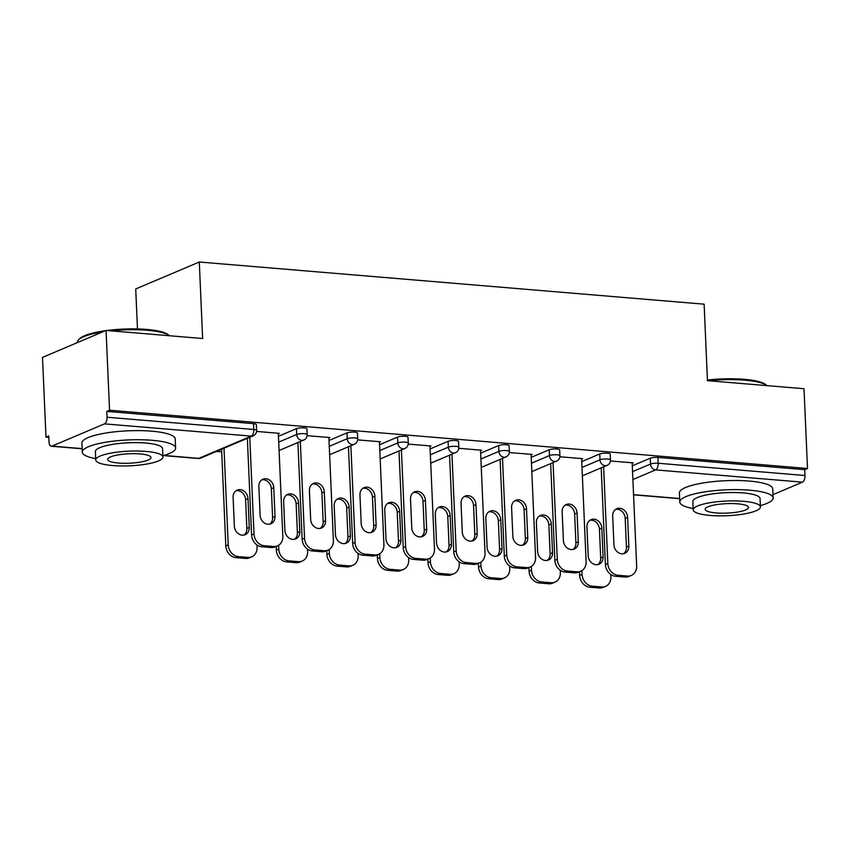 <?xml version="1.0" encoding="UTF-8"?>
<svg xmlns="http://www.w3.org/2000/svg" width="850" height="850" viewBox="0 0 850 850"><rect width="100%" height="100%" fill="white"/><g stroke="black" fill="none" stroke-linecap="round" stroke-linejoin="round"><path stroke-width="1.27" d="M137.466 328.929L135.724 288.957L199.293 262.012L704.119 304.172L707.455 380.662L804.015 388.726L807.5 468.499L804.716 469.678L657.932 457.428L658.187 463.25L804.971 475.511L804.716 469.678M45.985 437.166L48.758 435.986L49.013 441.819A5.599 2.763 -85.2 0 0 51.329 446.229A5.599 2.763 -85.2 0 0 52.041 446.101L104.486 423.874A5.599 2.763 -85.2 0 0 107.026 417.233L106.771 411.4L109.554 410.221L106.069 330.448L42.5 357.393L45.985 437.166L48.822 437.41M216.463 451.403L221.712 451.839M804.971 475.511A5.599 2.763 94.8 0 1 802.432 482.152L772.979 494.636M106.069 330.448L202.629 338.513L199.293 262.012M109.554 410.221L807.5 468.499M610.417 460.976L633.229 462.878L632.188 463.324M278.46 436.284L296.459 428.655A5.599 1.222 -2.5 0 1 304.098 427.879A5.599 1.222 -2.5 0 1 306.924 428.814L307.179 434.637A5.599 1.222 -2.5 0 0 304.353 433.702A5.599 1.222 177.5 0 0 296.714 434.478L296.459 428.655M106.771 411.4L253.555 423.661A5.599 1.222 -2.5 0 1 256.371 424.586L256.626 430.419A5.599 1.222 -2.5 0 0 253.81 429.484L253.555 423.661M632.294 465.821L650.293 458.192A5.599 1.222 -2.5 0 1 657.932 457.428M328.897 438.005L329.938 437.559L307.126 435.657M379.557 444.72L397.556 437.091A5.599 1.222 -2.5 0 1 405.195 436.316A5.599 1.222 -2.5 0 1 408.021 437.251L408.276 443.084A5.599 1.222 -2.5 0 0 405.45 442.149A5.599 1.222 177.5 0 0 397.811 442.924L397.556 437.091M429.994 446.441L431.035 445.995L408.223 444.093M480.654 453.167L498.652 445.538A5.599 1.222 -2.5 0 1 506.292 444.763A5.599 1.222 -2.5 0 1 509.118 445.697L509.362 451.52A5.599 1.222 -2.5 0 0 506.547 450.585A5.599 1.222 177.5 0 0 498.908 451.361L498.652 445.538M531.091 454.888L532.132 454.442L509.32 452.54M581.751 461.603L599.749 453.974A5.599 1.222 -2.5 0 1 607.389 453.199A5.599 1.222 -2.5 0 1 610.204 454.134L610.459 459.967A5.599 1.222 -2.5 0 0 607.644 459.032A5.599 1.222 177.5 0 0 600.004 459.808L599.749 453.974M581.634 459.106L582.675 458.66L559.863 456.758M531.197 457.385L549.206 449.756A5.599 1.222 -2.5 0 1 556.846 448.981A5.599 1.222 -2.5 0 1 559.661 449.916L559.916 455.738A5.599 1.222 -2.5 0 0 557.101 454.814A5.599 1.222 177.5 0 0 549.451 455.579L549.206 449.756M480.537 450.659L481.589 450.224L458.777 448.311M430.1 448.949L448.109 441.309A5.599 1.222 -2.5 0 1 455.749 440.544A5.599 1.222 -2.5 0 1 458.564 441.469L458.819 447.302A5.599 1.222 -2.5 0 0 456.004 446.367A5.599 1.222 177.5 0 0 448.364 447.142L448.109 441.309M379.451 442.223L380.492 441.777L357.68 439.875M329.003 440.502L347.013 432.873A5.599 1.222 -2.5 0 1 354.652 432.098A5.599 1.222 -2.5 0 1 357.467 433.033L357.723 438.866A5.599 1.222 -2.5 0 0 354.907 437.931A5.599 1.222 177.5 0 0 347.267 438.696L347.013 432.873M278.354 433.776L279.395 433.341L256.583 431.428M615.644 509.373A8.596 7.236 -113 0 1 625.186 518.288L626.45 547.06A8.596 7.236 -113 0 1 623.496 553.711M625.016 577.065L627.417 576.045A11.209 9.446 67 0 0 631.316 575.439L628.904 576.459A11.209 9.446 -113 0 1 625.016 577.065L615.612 576.279A11.209 9.446 -113 0 1 605.412 564.538L607.824 563.518L603.606 466.831M601.194 467.851L605.412 564.538M632.166 462.793L636.661 565.93A11.209 9.446 67 0 1 631.316 575.439M627.417 576.045L618.024 575.259L615.612 576.279M613.944 544.797L612.691 516.014A8.596 7.236 -113 0 1 616.792 508.725A8.596 7.236 -113 0 1 627.597 517.267L628.851 546.04A8.596 7.236 -113 0 1 624.761 553.329A8.596 7.236 -113 0 1 613.944 544.797M607.824 563.518A11.209 9.446 67 0 0 618.024 575.259M586.936 526.936L588.189 555.719A8.596 7.236 67 0 0 598.995 564.251A8.596 7.236 67 0 0 603.096 556.963L601.832 528.179A8.596 7.236 67 0 0 591.026 519.648A8.596 7.236 67 0 0 586.936 526.936M581.899 570.626L582.069 574.441A11.209 9.446 67 0 0 592.259 586.181L601.662 586.968A11.209 9.446 67 0 0 605.561 586.351A11.209 9.446 67 0 0 610.906 576.852L610.799 574.483M579.498 571.753L579.657 575.461L582.069 574.441M592.259 586.181L589.857 587.201L599.25 587.987L601.662 586.968M597.731 564.634A8.596 7.236 67 0 0 600.684 557.982L599.431 529.199A8.596 7.236 67 0 0 589.879 520.285M589.857 587.201A11.209 9.446 -113 0 1 579.657 575.461M605.561 586.351L603.149 587.382A11.209 9.446 -113 0 1 599.25 587.987M707.434 380.024A45.581 9.945 -2.5 0 1 744.218 379.312A45.581 9.945 -2.5 0 1 765.903 384.742L766.923 385.624A46.708 10.189 177.5 0 0 744.823 380.173A46.708 10.189 177.5 0 0 708.496 380.747M760.367 505.601A46.708 10.189 177.5 0 0 773.117 497.962A46.708 10.189 177.5 0 0 749.626 490.184A46.708 10.189 177.5 0 0 702.854 492.182A46.708 10.189 177.5 0 0 679.809 502.042A46.708 10.189 177.5 0 0 693.175 508.534M773.117 497.962L772.724 488.856A46.708 10.189 177.5 0 0 749.232 481.068A46.708 10.189 177.5 0 0 702.461 483.076A46.708 10.189 177.5 0 0 679.405 492.926L679.809 502.042M693.239 509.841L692.867 501.468A33.628 7.342 -2.5 0 1 709.463 494.371A33.628 7.342 -2.5 0 1 743.144 492.926A33.628 7.342 -2.5 0 1 760.059 498.536L760.421 506.908A33.628 7.342 177.5 0 0 743.506 501.309A33.628 7.342 177.5 0 0 709.835 502.743A33.628 7.342 177.5 0 0 693.239 509.841A33.628 7.342 177.5 0 0 710.143 515.451A33.628 7.342 177.5 0 0 743.824 514.006A33.628 7.342 177.5 0 0 760.421 506.908M716.082 512.933A21.675 4.728 177.5 0 0 737.779 512.008A21.675 4.728 177.5 0 0 748.478 507.429A21.675 4.728 177.5 0 0 737.577 503.816A21.675 4.728 177.5 0 0 715.881 504.751A21.675 4.728 177.5 0 0 705.181 509.32A21.675 4.728 177.5 0 0 716.082 512.933M102.489 331.967A46.708 10.189 177.5 0 0 78.582 339.809L79.624 338.725A45.581 9.945 -2.5 0 1 105.485 330.692M106.834 330.512A45.581 9.945 -2.5 0 1 146.721 329.428A45.581 9.945 -2.5 0 1 168.396 334.847L169.416 335.739A46.708 10.189 177.5 0 0 147.326 330.278A46.708 10.189 177.5 0 0 110.999 330.862M78.582 339.809A46.708 10.189 177.5 0 0 77.499 342.136L77.52 342.55M162.86 455.706A46.708 10.189 177.5 0 0 175.621 448.067A46.708 10.189 177.5 0 0 152.129 440.289A46.708 10.189 177.5 0 0 105.358 442.287A46.708 10.189 177.5 0 0 82.301 452.147A46.708 10.189 177.5 0 0 95.678 458.639M175.621 448.067L175.217 438.961A46.708 10.189 177.5 0 0 151.736 431.184A46.708 10.189 177.5 0 0 104.964 433.181A46.708 10.189 177.5 0 0 81.908 443.041L82.301 452.147M95.731 459.956L95.37 451.573A33.628 7.342 -2.5 0 1 111.966 444.476A33.628 7.342 -2.5 0 1 145.637 443.041A33.628 7.342 -2.5 0 1 162.552 448.641L162.924 457.024A33.628 7.342 177.5 0 0 146.009 451.414A33.628 7.342 177.5 0 0 112.328 452.859A33.628 7.342 177.5 0 0 95.731 459.956A33.628 7.342 177.5 0 0 112.646 465.556A33.628 7.342 177.5 0 0 146.317 464.121A33.628 7.342 177.5 0 0 162.924 457.024M118.575 463.048A21.675 4.728 177.5 0 0 140.282 462.113A21.675 4.728 177.5 0 0 150.981 457.544A21.675 4.728 177.5 0 0 140.08 453.932A21.675 4.728 177.5 0 0 118.373 454.856A21.675 4.728 177.5 0 0 107.674 459.436A21.675 4.728 177.5 0 0 118.575 463.048M565.091 505.144A8.596 7.236 -113 0 1 574.643 514.059L575.896 542.842A8.596 7.236 -113 0 1 572.953 549.493M574.462 572.847L576.874 571.827A11.209 9.446 67 0 0 580.773 571.211L578.361 572.231A11.209 9.446 -113 0 1 574.462 572.847L565.069 572.061A11.209 9.446 -113 0 1 554.869 560.32L557.281 559.3L553.053 462.612M550.651 463.632L554.869 560.32M581.612 458.575L586.117 561.701A11.209 9.446 67 0 1 580.773 571.211M576.874 571.827L567.471 571.041L565.069 572.061M563.401 540.579L562.148 511.796A8.596 7.236 -113 0 1 566.249 504.507A8.596 7.236 -113 0 1 577.054 513.039L578.308 541.822A8.596 7.236 -113 0 1 574.207 549.111A8.596 7.236 -113 0 1 563.401 540.579M557.281 559.3A11.209 9.446 67 0 0 567.471 571.041M514.548 500.926A8.596 7.236 -113 0 1 524.089 509.841L525.353 538.624A8.596 7.236 -113 0 1 522.399 545.264M523.919 568.618L526.32 567.598A11.209 9.446 67 0 0 530.219 566.992L527.808 568.013A11.209 9.446 -113 0 1 523.919 568.618L514.516 567.843A11.209 9.446 -113 0 1 504.316 556.102L506.728 555.082L502.509 458.384M500.098 459.414L504.316 556.102M531.069 454.357L535.564 557.483A11.209 9.446 67 0 1 530.219 566.992M526.32 567.598L516.928 566.822L514.516 567.843M512.858 536.35L511.594 507.578A8.596 7.236 -113 0 1 515.695 500.289A8.596 7.236 -113 0 1 526.501 508.821L527.754 537.593A8.596 7.236 -113 0 1 523.664 544.893A8.596 7.236 -113 0 1 512.858 536.35M506.728 555.082A11.209 9.446 67 0 0 516.928 566.822M463.994 496.708A8.596 7.236 -113 0 1 473.546 505.623L474.799 534.395A8.596 7.236 -113 0 1 471.856 541.046M473.365 564.4L475.777 563.38A11.209 9.446 67 0 0 479.676 562.774L477.264 563.794A11.209 9.446 -113 0 1 473.365 564.4L463.973 563.614A11.209 9.446 -113 0 1 453.772 551.884L456.184 550.853L451.956 454.166M449.554 455.186L453.772 551.884M480.516 450.128L485.021 553.265A11.209 9.446 67 0 1 479.676 562.774M475.777 563.38L466.384 562.594L463.973 563.614M462.304 532.132L461.051 503.359A8.596 7.236 -113 0 1 465.152 496.071A8.596 7.236 -113 0 1 475.957 504.603L477.211 533.375A8.596 7.236 -113 0 1 473.11 540.664A8.596 7.236 -113 0 1 462.304 532.132M456.184 550.853A11.209 9.446 67 0 0 466.384 562.594M413.451 492.49A8.596 7.236 -113 0 1 423.002 501.404L424.256 530.177A8.596 7.236 -113 0 1 421.303 536.828M422.822 560.182L425.234 559.162A11.209 9.446 67 0 0 429.123 558.556L426.721 559.576A11.209 9.446 -113 0 1 422.822 560.182L413.419 559.396A11.209 9.446 -113 0 1 403.229 547.655L405.631 546.635L401.413 449.947M399.001 450.967L403.229 547.655M429.973 445.91L434.478 549.047A11.209 9.446 67 0 1 429.123 558.556M425.234 559.162L415.831 558.376L413.419 559.396M411.761 527.914L410.497 499.131A8.596 7.236 -113 0 1 414.598 491.842A8.596 7.236 -113 0 1 425.404 500.384L426.668 529.157A8.596 7.236 -113 0 1 422.567 536.446A8.596 7.236 -113 0 1 411.761 527.914M405.631 546.635A11.209 9.446 67 0 0 415.831 558.376M362.908 488.261A8.596 7.236 -113 0 1 372.449 497.176L373.703 525.959A8.596 7.236 -113 0 1 370.759 532.61M372.268 555.964L374.68 554.944A11.209 9.446 67 0 0 378.579 554.327L376.168 555.358A11.209 9.446 -113 0 1 372.268 555.964L362.876 555.178A11.209 9.446 -113 0 1 352.676 543.437L355.087 542.417L350.869 445.729M348.457 446.749L352.676 543.437M379.419 441.692L383.924 544.829A11.209 9.446 67 0 1 378.579 554.327M374.68 554.944L365.288 554.157L362.876 555.178M361.207 523.696L359.954 494.913A8.596 7.236 -113 0 1 364.055 487.624A8.596 7.236 -113 0 1 374.861 496.156L376.114 524.939A8.596 7.236 -113 0 1 372.013 532.227A8.596 7.236 -113 0 1 361.207 523.696M355.087 542.417A11.209 9.446 67 0 0 365.288 554.157M536.382 522.718L537.636 551.491A8.596 7.236 67 0 0 548.452 560.033A8.596 7.236 67 0 0 552.543 552.734L551.289 523.961A8.596 7.236 67 0 0 540.483 515.429A8.596 7.236 67 0 0 536.382 522.718M531.346 566.408L531.516 570.222A11.209 9.446 67 0 0 541.716 581.963L551.108 582.739A11.209 9.446 67 0 0 555.008 582.133A11.209 9.446 67 0 0 560.352 572.624L560.256 570.265M528.944 567.534L529.104 571.242L531.516 570.222M541.716 581.963L539.304 582.983L548.707 583.769L551.108 582.739M547.188 560.405A8.596 7.236 67 0 0 550.141 553.764L548.877 524.981A8.596 7.236 67 0 0 539.336 516.067M539.304 582.983A11.209 9.446 -113 0 1 529.104 571.242M555.008 582.133L552.596 583.153A11.209 9.446 -113 0 1 548.707 583.769M485.839 518.5L487.092 547.273A8.596 7.236 67 0 0 497.898 555.804A8.596 7.236 67 0 0 501.999 548.516L500.746 519.743A8.596 7.236 67 0 0 489.94 511.211A8.596 7.236 67 0 0 485.839 518.5M480.803 562.179L480.973 565.994A11.209 9.446 67 0 0 491.162 577.734L500.565 578.521A11.209 9.446 67 0 0 504.464 577.915A11.209 9.446 67 0 0 509.809 568.406L509.703 566.047M478.401 563.316L478.561 567.024L480.973 565.994M491.162 577.734L488.761 578.754L498.153 579.541L500.565 578.521M496.634 556.187A8.596 7.236 67 0 0 499.587 549.536L498.334 520.763A8.596 7.236 67 0 0 488.782 511.849M488.761 578.754A11.209 9.446 -113 0 1 478.561 567.024M504.464 577.915L502.053 578.935A11.209 9.446 -113 0 1 498.153 579.541M435.285 514.271L436.549 543.054A8.596 7.236 67 0 0 447.355 551.586A8.596 7.236 67 0 0 451.446 544.298L450.192 515.525A8.596 7.236 67 0 0 439.386 506.983A8.596 7.236 67 0 0 435.285 514.271M430.259 557.961L430.419 561.776A11.209 9.446 67 0 0 440.619 573.516L450.011 574.303A11.209 9.446 67 0 0 453.911 573.697A11.209 9.446 67 0 0 459.255 564.188L459.159 561.829M427.848 559.098L428.007 562.796L430.419 561.776M440.619 573.516L438.207 574.536L447.61 575.322L450.011 574.303M446.091 551.969A8.596 7.236 67 0 0 449.044 545.317L447.78 516.545A8.596 7.236 67 0 0 438.239 507.631M438.207 574.536A11.209 9.446 -113 0 1 428.007 562.796M453.911 573.697L451.499 574.717A11.209 9.446 -113 0 1 447.61 575.322M384.742 510.053L385.996 538.836A8.596 7.236 67 0 0 396.801 547.368A8.596 7.236 67 0 0 400.902 540.079L399.649 511.296A8.596 7.236 67 0 0 388.843 502.764A8.596 7.236 67 0 0 384.742 510.053M379.706 553.743L379.876 557.558A11.209 9.446 67 0 0 390.076 569.298L399.468 570.084A11.209 9.446 67 0 0 403.368 569.468A11.209 9.446 67 0 0 408.712 559.969L408.606 557.6M377.304 554.869L377.464 558.577L379.876 557.558M390.076 569.298L387.664 570.318L397.056 571.104L399.468 570.084M395.547 547.751A8.596 7.236 67 0 0 398.491 541.099L397.237 512.316A8.596 7.236 67 0 0 387.685 503.402M387.664 570.318A11.209 9.446 -113 0 1 377.464 558.577M403.368 569.468L400.956 570.499A11.209 9.446 -113 0 1 397.056 571.104M334.188 505.835L335.453 534.608A8.596 7.236 67 0 0 346.258 543.15A8.596 7.236 67 0 0 350.359 535.861L349.095 507.078A8.596 7.236 67 0 0 338.289 498.546A8.596 7.236 67 0 0 334.188 505.835M329.163 549.525L329.322 553.339A11.209 9.446 67 0 0 339.522 565.08L348.925 565.856A11.209 9.446 67 0 0 352.814 565.25A11.209 9.446 67 0 0 358.169 555.741L358.062 553.382M326.751 550.651L326.921 554.359L329.322 553.339M339.522 565.08L337.11 566.1L346.513 566.886L348.925 565.856M344.994 543.522A8.596 7.236 67 0 0 347.947 536.881L346.694 508.098A8.596 7.236 67 0 0 337.142 499.184M337.11 566.1A11.209 9.446 -113 0 1 326.921 554.359M352.814 565.25L350.413 566.27A11.209 9.446 -113 0 1 346.513 566.886M312.354 484.043A8.596 7.236 -113 0 1 321.906 492.957L323.159 521.741A8.596 7.236 -113 0 1 320.206 528.381M321.725 551.746L324.137 550.715A11.209 9.446 67 0 0 328.036 550.109L325.624 551.129A11.209 9.446 -113 0 1 321.725 551.746L312.332 550.959A11.209 9.446 -113 0 1 302.132 539.219L304.544 538.199L300.316 441.501M297.904 442.531L302.132 539.219M328.876 437.474L333.381 540.6A11.209 9.446 67 0 1 328.036 550.109M324.137 550.715L314.734 549.939L312.332 550.959M310.664 519.467L309.411 490.694A8.596 7.236 -113 0 1 313.501 483.406A8.596 7.236 -113 0 1 324.307 491.938L325.571 520.721A8.596 7.236 -113 0 1 321.47 528.009A8.596 7.236 -113 0 1 310.664 519.467M304.544 538.199A11.209 9.446 67 0 0 314.734 549.939M283.645 501.617L284.899 530.389A8.596 7.236 67 0 0 295.704 538.921A8.596 7.236 67 0 0 299.806 531.633L298.552 502.86A8.596 7.236 67 0 0 287.746 494.328A8.596 7.236 67 0 0 283.645 501.617M278.609 545.307L278.779 549.111A11.209 9.446 67 0 0 288.979 560.851L298.371 561.638A11.209 9.446 67 0 0 302.271 561.032A11.209 9.446 67 0 0 307.615 551.523L307.509 549.164M276.207 546.433L276.367 550.141L278.779 549.111M288.979 560.851L286.567 561.871L295.959 562.657L298.371 561.638M294.451 539.304A8.596 7.236 67 0 0 297.394 532.653L296.14 503.88A8.596 7.236 67 0 0 286.599 494.966M286.567 561.871A11.209 9.446 -113 0 1 276.367 550.141M302.271 561.032L299.859 562.052A11.209 9.446 -113 0 1 295.959 562.657M261.811 479.825A8.596 7.236 -113 0 1 271.352 488.739L272.606 517.512A8.596 7.236 -113 0 1 269.663 524.163M271.182 547.517L273.583 546.497A11.209 9.446 67 0 0 277.483 545.891L275.071 546.911A11.209 9.446 -113 0 1 271.182 547.517L261.779 546.731A11.209 9.446 -113 0 1 251.579 535.001L253.991 533.97L249.773 437.283M247.361 438.303L251.579 535.001M278.322 433.245L282.827 536.382A11.209 9.446 67 0 1 277.483 545.891M273.583 546.497L264.191 545.711L261.779 546.731M260.111 515.249L258.857 486.476A8.596 7.236 -113 0 1 262.958 479.188A8.596 7.236 -113 0 1 273.764 487.719L275.017 516.492A8.596 7.236 -113 0 1 270.916 523.781A8.596 7.236 -113 0 1 260.111 515.249M253.991 533.97A11.209 9.446 67 0 0 264.191 545.711M233.102 497.388L234.356 526.171A8.596 7.236 67 0 0 245.161 534.703A8.596 7.236 67 0 0 249.262 527.414L247.998 498.642A8.596 7.236 67 0 0 237.192 490.099A8.596 7.236 67 0 0 233.102 497.388M224.007 448.205L228.225 544.893A11.209 9.446 67 0 0 238.425 556.633L247.828 557.419A11.209 9.446 67 0 0 251.717 556.814A11.209 9.446 67 0 0 257.072 547.304L256.966 544.946M221.595 449.225L225.824 545.912L228.225 544.893M238.425 556.633L236.024 557.653L245.416 558.439L247.828 557.419M243.897 535.086A8.596 7.236 67 0 0 246.851 528.434L245.597 499.662A8.596 7.236 67 0 0 236.045 490.748M236.024 557.653A11.209 9.446 -113 0 1 225.824 545.912M251.717 556.814L249.316 557.834A11.209 9.446 -113 0 1 245.416 558.439M802.432 482.152L655.648 469.891L632.889 479.538M633.548 494.658L679.649 498.514M632.549 471.654L650.548 464.026A5.599 1.222 177.5 0 1 658.187 463.25A5.599 2.763 94.8 0 1 655.648 469.891A5.599 4.718 -113 0 1 650.548 464.026L650.293 458.192M52.041 446.101L82.152 448.619M163.837 455.441L198.815 458.362L251.271 436.124L104.486 423.874M107.026 417.233L253.81 429.484A5.599 2.763 -85.2 0 1 251.271 436.124A5.599 4.718 67 0 0 253.215 435.827A5.599 5.599 0 0 0 256.626 430.419M163.338 455.579L198.114 458.479A5.599 2.763 -85.2 0 0 198.815 458.362A5.599 4.718 67 0 0 200.77 458.054L253.215 435.827M581.995 467.436L600.004 459.808A5.599 4.718 -113 0 0 605.104 465.672A5.599 4.718 67 0 0 607.049 465.364A5.599 5.599 0 0 0 610.459 459.967M531.452 463.218L549.451 455.579A5.599 4.718 -113 0 0 554.551 461.454A5.599 4.718 67 0 0 556.506 461.146A5.599 5.599 0 0 0 559.916 455.738M480.909 458.989L498.908 451.361A5.599 4.718 -113 0 0 504.007 457.236A5.599 4.718 67 0 0 505.952 456.928A5.599 5.599 0 0 0 509.362 451.52M430.355 454.771L448.364 447.142A5.599 4.718 -113 0 0 453.464 453.007A5.599 4.718 67 0 0 455.409 452.71A5.599 5.599 0 0 0 458.819 447.302M379.812 450.553L397.811 442.924A5.599 4.718 -113 0 0 402.911 448.789A5.599 4.718 67 0 0 404.855 448.481A5.599 5.599 0 0 0 408.276 443.084M329.258 446.335L347.267 438.696A5.599 4.718 -113 0 0 352.368 444.571A5.599 4.718 67 0 0 354.312 444.263A5.599 5.599 0 0 0 357.723 438.866M278.715 442.106L296.714 434.478A5.599 4.718 -113 0 0 301.814 440.353A5.599 4.718 67 0 0 303.769 440.045A5.599 5.599 0 0 0 307.179 434.637M627.597 517.267L625.186 518.288M628.851 546.04L626.45 547.06M599.431 529.199L601.832 528.179M600.684 557.982L603.096 556.963M577.054 513.039L574.643 514.059M578.308 541.822L575.896 542.842M526.501 508.821L524.089 509.841M527.754 537.593L525.353 538.624M475.957 504.603L473.546 505.623M477.211 533.375L474.799 534.395M425.404 500.384L423.002 501.404M426.668 529.157L424.256 530.177M374.861 496.156L372.449 497.176M376.114 524.939L373.703 525.959M548.877 524.981L551.289 523.961M550.141 553.764L552.543 552.734M498.334 520.763L500.746 519.743M499.587 549.536L501.999 548.516M447.78 516.545L450.192 515.525M449.044 545.317L451.446 544.298M397.237 512.316L399.649 511.296M398.491 541.099L400.902 540.079M346.694 508.098L349.095 507.078M347.947 536.881L350.359 535.861M324.307 491.938L321.906 492.957M325.571 520.721L323.159 521.741M296.14 503.88L298.552 502.86M297.394 532.653L299.806 531.633M273.764 487.719L271.352 488.739M275.017 516.492L272.606 517.512M245.597 499.662L247.998 498.642M246.851 528.434L249.262 527.414M679.66 498.695L633.558 494.838M82.152 448.8L51.329 446.229M582.367 475.83L607.049 465.364M531.824 471.612L556.506 461.146M481.27 467.394L505.952 456.928M430.727 463.165L455.409 452.71M380.173 458.947L404.855 448.481M329.63 454.729L354.312 444.263M279.076 450.511L303.769 440.045M198.114 458.479A5.599 5.599 0 0 0 200.77 458.054"/></g></svg>
